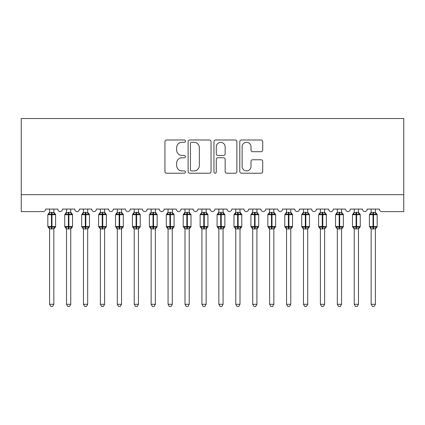 <?xml version="1.0" encoding="UTF-8"?>
<svg xmlns="http://www.w3.org/2000/svg" width="425" height="425" viewBox="0 0 425 425"><rect width="100%" height="100%" fill="white"/><g stroke="black" fill="none" stroke-linecap="round" stroke-linejoin="round"><path stroke-width="0.64" d="M185.422 141.158A1.163 1.163 0 0 0 184.259 139.995L166.605 139.995A1.663 1.663 0 0 0 164.948 141.653L164.948 171.557A1.663 1.663 0 0 0 166.605 173.219L184.259 173.219A1.163 1.163 0 0 0 185.422 172.056A1.163 1.163 0 0 0 184.259 170.893L181.974 170.893A5.318 5.318 0 0 1 176.657 165.575L176.657 163.083A5.318 5.318 0 0 1 181.974 157.771L184.259 157.771A1.163 1.163 0 0 0 185.422 156.607A1.163 1.163 0 0 0 184.259 155.444L181.974 155.444A5.318 5.318 0 0 1 176.657 150.126L176.657 147.634A5.318 5.318 0 0 1 181.974 142.317L184.259 142.317A1.163 1.163 0 0 0 185.422 141.158M261.051 151.704A1.663 1.663 0 0 0 262.714 150.046L262.714 141.653A1.663 1.663 0 0 0 261.051 139.995L241.448 139.995A1.663 1.663 0 0 0 239.785 141.653L239.785 171.557A1.663 1.663 0 0 0 241.448 173.219L261.051 173.219A1.663 1.663 0 0 0 262.714 171.557L262.714 161.426A1.663 1.663 0 0 0 261.051 159.763L252.663 159.763A1.663 1.663 0 0 0 251 161.426L251 166.451A4.447 4.447 0 0 1 246.558 170.893A4.447 4.447 0 0 1 242.112 166.451L242.112 146.763A4.447 4.447 0 0 1 246.558 142.317A4.447 4.447 0 0 1 251 146.763L251 150.046A1.663 1.663 0 0 0 252.663 151.704L261.051 151.704M403.75 194.687L403.75 118.527L21.25 118.527L21.25 211.613L43.084 211.613A2.539 2.539 0 0 0 45.624 209.073L57.805 209.073A2.539 2.539 0 0 0 60.175 211.607A2.539 2.539 0 0 0 62.544 209.073L74.731 209.073A2.539 2.539 0 0 0 77.1 211.607A2.539 2.539 0 0 0 79.47 209.073L91.657 209.073A2.539 2.539 0 0 0 94.026 211.607A2.539 2.539 0 0 0 96.395 209.073L108.582 209.073A2.539 2.539 0 0 0 110.952 211.607A2.539 2.539 0 0 0 113.321 209.073L125.508 209.073A2.539 2.539 0 0 0 127.877 211.607A2.539 2.539 0 0 0 130.247 209.073L142.433 209.073A2.539 2.539 0 0 0 144.803 211.607A2.539 2.539 0 0 0 147.172 209.073L159.354 209.073A2.539 2.539 0 0 0 161.723 211.607A2.539 2.539 0 0 0 164.093 209.073L176.279 209.073A2.539 2.539 0 0 0 178.649 211.607A2.539 2.539 0 0 0 181.018 209.073L193.205 209.073A2.539 2.539 0 0 0 195.574 211.607A2.539 2.539 0 0 0 197.944 209.073L210.131 209.073A2.539 2.539 0 0 0 212.5 211.607A2.539 2.539 0 0 0 214.869 209.073L227.056 209.073A2.539 2.539 0 0 0 229.426 211.607A2.539 2.539 0 0 0 231.795 209.073L243.982 209.073A2.539 2.539 0 0 0 246.351 211.607A2.539 2.539 0 0 0 248.721 209.073L260.908 209.073A2.539 2.539 0 0 0 263.277 211.607A2.539 2.539 0 0 0 265.646 209.073L277.828 209.073A2.539 2.539 0 0 0 280.197 211.607A2.539 2.539 0 0 0 282.567 209.073L294.753 209.073A2.539 2.539 0 0 0 297.123 211.607A2.539 2.539 0 0 0 299.492 209.073L311.679 209.073A2.539 2.539 0 0 0 314.048 211.607A2.539 2.539 0 0 0 316.418 209.073L328.605 209.073A2.539 2.539 0 0 0 330.974 211.607A2.539 2.539 0 0 0 333.343 209.073L345.53 209.073A2.539 2.539 0 0 0 347.9 211.607A2.539 2.539 0 0 0 350.269 209.073L362.456 209.073A2.539 2.539 0 0 0 364.825 211.607A2.539 2.539 0 0 0 367.195 209.073L379.376 209.073A2.539 2.539 0 0 0 381.916 211.613L403.75 211.613L403.75 194.687L21.25 194.687M211.044 141.653A1.663 1.663 0 0 0 209.387 139.995L189.784 139.995A1.663 1.663 0 0 0 188.121 141.653L188.121 171.557A1.663 1.663 0 0 0 189.784 173.219L209.387 173.219A1.663 1.663 0 0 0 211.044 171.557L211.044 141.653M215.613 139.995L235.216 139.995A1.663 1.663 0 0 1 236.879 141.653L236.879 171.557A1.663 1.663 0 0 1 235.216 173.219L226.828 173.219A1.663 1.663 0 0 1 225.165 171.557L225.165 159.428A1.663 1.663 0 0 0 223.508 157.771L217.94 157.771A1.663 1.663 0 0 0 216.277 159.428L216.277 172.056A1.163 1.163 0 0 1 215.119 173.219A1.163 1.163 0 0 1 213.956 172.056L213.956 141.653A1.663 1.663 0 0 1 215.613 139.995M191.611 142.317A1.163 1.163 0 0 0 190.448 143.48L190.448 169.729A1.163 1.163 0 0 0 191.611 170.893L194.018 170.893A5.318 5.318 0 0 0 199.336 165.575L199.336 147.634A5.318 5.318 0 0 0 194.018 142.317L191.611 142.317M225.165 146.848A4.447 4.447 0 0 0 220.724 142.402A4.447 4.447 0 0 0 216.277 146.848L216.277 153.781A1.663 1.663 0 0 0 217.94 155.444L223.508 155.444A1.663 1.663 0 0 0 225.165 153.781L225.165 146.848M49.597 304.273L53.832 304.273L52.562 306.473L50.867 306.473L49.597 304.273L49.597 228.809A1.859 1.774 180 0 0 48.62 227.258L48.987 226.711L51.462 227.306L51.462 226.546L51.967 226.546L51.967 213.94L54.443 214.535L55.053 213.908A0.845 0.845 0 0 1 55.606 214.699L47.823 214.699L47.823 226.546L51.462 226.546L51.462 213.94L48.987 214.535L48.62 213.993A1.859 1.774 0 0 0 49.597 212.426M53.832 304.273L53.832 228.735L51.462 228.985L51.462 227.306L51.967 227.306L51.967 226.546L55.606 226.546A0.845 0.845 0 0 1 55.053 227.343L53.832 229.091M53.832 228.82L53.832 228.809A1.859 1.774 180 0 1 54.809 227.258L54.443 226.711L51.967 227.306L51.967 228.985M51.462 228.985L49.597 228.809M49.597 209.073L49.597 212.516L53.832 212.426A1.859 1.774 0 0 0 54.809 213.993M53.832 209.073L53.832 212.442M48.987 214.535L49.236 213.812M54.443 214.535L53.832 212.516M53.832 228.735L54.443 226.711M49.597 228.735L48.987 226.711M66.523 304.273L70.757 304.273L69.482 306.473L67.793 306.473L66.523 304.273L66.523 228.809A1.859 1.774 180 0 0 65.546 227.258L65.912 226.711L68.388 227.306L68.388 226.546L68.892 226.546L68.892 213.94L71.368 214.535L71.979 213.908A0.845 0.845 0 0 1 72.532 214.699L64.749 214.699L64.749 226.546L68.388 226.546L68.388 213.94L65.912 214.535L65.546 213.993A1.859 1.774 0 0 0 66.523 212.426M70.757 304.273L70.757 228.735L68.388 228.985L68.388 227.306L68.892 227.306L68.892 226.546L72.532 226.546A0.845 0.845 0 0 1 71.979 227.343L70.757 229.091M70.757 228.82L70.757 228.809A1.859 1.774 180 0 1 71.735 227.258L71.368 226.711L68.892 227.306L68.892 228.985M68.388 228.985L66.523 228.809M66.523 209.073L66.523 212.516L70.757 212.426A1.859 1.774 0 0 0 71.735 213.993M70.757 209.073L70.757 212.442M65.912 214.535L66.157 213.812M71.368 214.535L70.757 212.516M70.757 228.735L71.368 226.711M66.523 228.735L65.912 226.711M83.449 304.273L87.677 304.273L86.408 306.473L84.718 306.473L83.449 304.273L83.449 228.809A1.859 1.774 180 0 0 82.471 227.258L82.832 226.711L85.308 227.306L85.308 226.546L85.818 226.546L85.818 213.94L88.294 214.535L88.899 213.908A0.845 0.845 0 0 1 89.457 214.699L81.669 214.699L81.669 226.546L85.308 226.546L85.308 213.94L82.832 214.535L82.471 213.993A1.859 1.774 0 0 0 83.449 212.426M87.677 304.273L87.683 228.735L85.308 228.985L85.308 227.306L85.818 227.306L85.818 226.546L89.457 226.546A0.845 0.845 0 0 1 88.899 227.343L87.677 229.091M87.677 228.82L87.677 228.809A1.859 1.774 180 0 1 88.655 227.258L88.294 226.711L85.818 227.306L85.818 228.985M85.308 228.985L83.449 228.809M83.449 209.073L83.449 212.516L87.677 212.426A1.859 1.774 0 0 0 88.655 213.993M87.677 209.073L87.677 212.442M82.832 214.535L83.082 213.812M88.294 214.535L87.683 212.516M87.683 228.735L88.294 226.711M83.449 228.735L82.832 226.711M100.374 304.273L104.603 304.273L103.333 306.473L101.644 306.473L100.374 304.273L100.374 228.809A1.859 1.774 180 0 0 99.397 227.258L99.758 226.711L102.234 227.306L102.234 226.546L102.744 226.546L102.744 213.94L105.219 214.535L105.825 213.908A0.845 0.845 0 0 1 106.383 214.699L98.595 214.699L98.595 226.546L102.234 226.546L102.234 213.94L99.758 214.535L99.397 213.993A1.859 1.774 0 0 0 100.374 212.426M104.603 304.273L104.608 228.735L102.234 228.985L102.234 227.306L102.744 227.306L102.744 226.546L106.383 226.546A0.845 0.845 0 0 1 105.825 227.343L104.603 229.091M104.603 228.82L104.603 228.809A1.859 1.774 180 0 1 105.581 227.258L105.219 226.711L102.744 227.306L102.744 228.985M102.234 228.985L100.374 228.809M100.374 209.073L100.374 212.516L104.603 212.426A1.859 1.774 0 0 0 105.581 213.993M104.603 209.073L104.603 212.442M99.758 214.535L100.008 213.812M105.219 214.535L104.608 212.516M104.608 228.735L105.219 226.711M100.374 228.735L99.758 226.711M117.3 304.273L121.529 304.273L120.259 306.473L118.57 306.473L117.3 304.273L117.3 228.809A1.859 1.774 180 0 0 116.323 227.258L116.684 226.711L119.159 227.306L119.159 226.546L119.669 226.546L119.669 213.94L122.145 214.535L122.751 213.908A0.845 0.845 0 0 1 123.308 214.699L115.52 214.699L115.52 226.546L119.159 226.546L119.159 213.94L116.684 214.535L116.323 213.993A1.859 1.774 0 0 0 117.3 212.426M121.529 304.273L121.529 228.735L119.159 228.985L119.159 227.306L119.669 227.306L119.669 226.546L123.308 226.546A0.845 0.845 0 0 1 122.751 227.343L121.529 229.091M121.529 228.82L121.529 228.809A1.859 1.774 180 0 1 122.506 227.258L122.145 226.711L119.669 227.306L119.669 228.985M119.159 228.985L117.3 228.809M117.3 209.073L117.295 212.516L121.529 212.426A1.859 1.774 0 0 0 122.506 213.993M121.529 209.073L121.529 212.442M116.684 214.535L116.933 213.812M122.145 214.535L121.529 212.516M121.529 228.735L122.145 226.711M117.295 228.735L116.684 226.711M134.22 304.273L138.454 304.273L137.185 306.473L135.495 306.473L134.22 304.273L134.22 228.809A1.859 1.774 180 0 0 133.243 227.258L133.609 226.711L136.085 227.306L136.085 226.546L136.595 226.546L136.595 213.94L139.071 214.535L139.676 213.908A0.845 0.845 0 0 1 140.229 214.699L132.446 214.699L132.446 226.546L136.085 226.546L136.085 213.94L133.609 214.535L133.243 213.993A1.859 1.774 0 0 0 134.22 212.426M138.454 304.273L138.454 228.735L136.085 228.985L136.085 227.306L136.595 227.306L136.595 226.546L140.229 226.546A0.845 0.845 0 0 1 139.676 227.343L138.454 229.091M138.454 228.82L138.454 228.809A1.859 1.774 180 0 1 139.432 227.258L139.071 226.711L136.595 227.306L136.595 228.985M136.085 228.985L134.22 228.809M134.22 209.073L134.22 212.516L138.454 212.426A1.859 1.774 0 0 0 139.432 213.993M138.454 209.073L138.454 212.442M133.609 214.535L133.859 213.812M139.071 214.535L138.454 212.516M138.454 228.735L139.071 226.711M134.22 228.735L133.609 226.711M151.146 304.273L155.38 304.273L154.11 306.473L152.416 306.473L151.146 304.273L151.146 228.809A1.859 1.774 180 0 0 150.168 227.258L150.535 226.711L153.011 227.306L153.011 226.546L153.515 226.546L153.515 213.94L155.991 214.535L156.602 213.908A0.845 0.845 0 0 1 157.154 214.699L149.372 214.699L149.372 226.546L153.011 226.546L153.011 213.94L150.535 214.535L150.168 213.993A1.859 1.774 0 0 0 151.146 212.426M155.38 304.273L155.38 228.735L153.011 228.985L153.011 227.306L153.515 227.306L153.515 226.546L157.154 226.546A0.845 0.845 0 0 1 156.602 227.343L155.38 229.091M155.38 228.82L155.38 228.809A1.859 1.774 180 0 1 156.357 227.258L155.991 226.711L153.515 227.306L153.515 228.985M153.011 228.985L151.146 228.809M151.146 209.073L151.146 212.516L155.38 212.426A1.859 1.774 0 0 0 156.357 213.993M155.38 209.073L155.38 212.442M150.535 214.535L150.785 213.812M155.991 214.535L155.38 212.516M155.38 228.735L155.991 226.711M151.146 228.735L150.535 226.711M168.072 304.273L172.306 304.273L171.036 306.473L169.341 306.473L168.072 304.273L168.072 228.809A1.859 1.774 180 0 0 167.094 227.258L167.461 226.711L169.936 227.306L169.936 226.546L170.441 226.546L170.441 213.94L172.917 214.535L173.528 213.908A0.845 0.845 0 0 1 174.08 214.699L166.297 214.699L166.297 226.546L169.936 226.546L169.936 213.94L167.461 214.535L167.094 213.993A1.859 1.774 0 0 0 168.072 212.426M172.306 304.273L172.306 228.735L169.936 228.985L169.936 227.306L170.441 227.306L170.441 226.546L174.08 226.546A0.845 0.845 0 0 1 173.528 227.343L172.306 229.091M172.306 228.82L172.306 228.809A1.859 1.774 180 0 1 173.283 227.258L172.917 226.711L170.441 227.306L170.441 228.985M169.936 228.985L168.072 228.809M168.072 209.073L168.072 212.516L172.306 212.426A1.859 1.774 0 0 0 173.283 213.993M172.306 209.073L172.306 212.442M167.461 214.535L167.705 213.812M172.917 214.535L172.306 212.516M172.306 228.735L172.917 226.711M168.072 228.735L167.461 226.711M184.997 304.273L189.226 304.273L187.956 306.473L186.267 306.473L184.997 304.273L184.997 228.809A1.859 1.774 180 0 0 184.02 227.258L184.381 226.711L186.857 227.306L186.857 226.546L187.367 226.546L187.367 213.94L189.842 214.535L190.448 213.908A0.845 0.845 0 0 1 191.006 214.699L183.218 214.699L183.218 226.546L186.857 226.546L186.857 213.94L184.381 214.535L184.02 213.993A1.859 1.774 0 0 0 184.997 212.426M189.226 304.273L189.231 228.735L186.857 228.985L186.857 227.306L187.367 227.306L187.367 226.546L191.006 226.546A0.845 0.845 0 0 1 190.448 227.343L189.226 229.091M189.226 228.82L189.226 228.809A1.859 1.774 180 0 1 190.209 227.258L189.842 226.711L187.367 227.306L187.367 228.985M186.857 228.985L184.997 228.809M184.997 209.073L184.997 212.516L189.226 212.426A1.859 1.774 0 0 0 190.209 213.993M189.226 209.073L189.226 212.442M184.381 214.535L184.631 213.812M189.842 214.535L189.231 212.516M189.231 228.735L189.842 226.711M184.997 228.735L184.381 226.711M201.923 304.273L206.152 304.273L204.882 306.473L203.192 306.473L201.923 304.273L201.923 228.809A1.859 1.774 180 0 0 200.945 227.258L201.307 226.711L203.782 227.306L203.782 226.546L204.292 226.546L204.292 213.94L206.768 214.535L207.373 213.908A0.845 0.845 0 0 1 207.931 214.699L200.143 214.699L200.143 226.546L203.782 226.546L203.782 213.94L201.307 214.535L200.945 213.993A1.859 1.774 0 0 0 201.923 212.426M206.152 304.273L206.157 228.735L203.782 228.985L203.782 227.306L204.292 227.306L204.292 226.546L207.931 226.546A0.845 0.845 0 0 1 207.373 227.343L206.152 229.091M206.152 228.82L206.152 228.809A1.859 1.774 180 0 1 207.129 227.258L206.768 226.711L204.292 227.306L204.292 228.985M203.782 228.985L201.923 228.809M201.923 209.073L201.923 212.516L206.152 212.426A1.859 1.774 0 0 0 207.129 213.993M206.152 209.073L206.152 212.442M201.307 214.535L201.556 213.812M206.768 214.535L206.157 212.516M206.157 228.735L206.768 226.711M201.923 228.735L201.307 226.711M218.848 304.273L223.077 304.273L221.808 306.473L220.118 306.473L218.848 304.273L218.848 228.809A1.859 1.774 180 0 0 217.871 227.258L218.232 226.711L220.708 227.306L220.708 226.546L221.218 226.546L221.218 213.94L223.693 214.535L224.299 213.908A0.845 0.845 0 0 1 224.857 214.699L217.069 214.699L217.069 226.546L220.708 226.546L220.708 213.94L218.232 214.535L217.871 213.993A1.859 1.774 0 0 0 218.848 212.426M223.077 304.273L223.077 228.735L220.708 228.985L220.708 227.306L221.218 227.306L221.218 226.546L224.857 226.546A0.845 0.845 0 0 1 224.299 227.343L223.077 229.091M223.077 228.82L223.077 228.809A1.859 1.774 180 0 1 224.055 227.258L223.693 226.711L221.218 227.306L221.218 228.985M220.708 228.985L218.848 228.809M218.848 209.073L218.843 212.516L223.077 212.426A1.859 1.774 0 0 0 224.055 213.993M223.077 209.073L223.077 212.442M218.232 214.535L218.482 213.812M223.693 214.535L223.077 212.516M223.077 228.735L223.693 226.711M218.843 228.735L218.232 226.711M235.774 304.273L240.003 304.273L238.733 306.473L237.044 306.473L235.774 304.273L235.774 228.809A1.859 1.774 180 0 0 234.791 227.258L235.158 226.711L237.633 227.306L237.633 226.546L238.143 226.546L238.143 213.94L240.619 214.535L241.225 213.908A0.845 0.845 0 0 1 241.782 214.699L233.994 214.699L233.994 226.546L237.633 226.546L237.633 213.94L235.158 214.535L234.791 213.993A1.859 1.774 0 0 0 235.774 212.426M240.003 304.273L240.003 228.735L237.633 228.985L237.633 227.306L238.143 227.306L238.143 226.546L241.782 226.546A0.845 0.845 0 0 1 241.225 227.343L240.003 229.091M240.003 228.82L240.003 228.809A1.859 1.774 180 0 1 240.98 227.258L240.619 226.711L238.143 227.306L238.143 228.985M237.633 228.985L235.774 228.809M235.774 209.073L235.769 212.516L240.003 212.426A1.859 1.774 0 0 0 240.98 213.993M240.003 209.073L240.003 212.442M235.158 214.535L235.407 213.812M240.619 214.535L240.003 212.516M240.003 228.735L240.619 226.711M235.769 228.735L235.158 226.711M252.694 304.273L256.928 304.273L255.659 306.473L253.964 306.473L252.694 304.273L252.694 228.809A1.859 1.774 180 0 0 251.717 227.258L252.083 226.711L254.559 227.306L254.559 226.546L255.064 226.546L255.064 213.94L257.539 214.535L258.15 213.908A0.845 0.845 0 0 1 258.703 214.699L250.92 214.699L250.92 226.546L254.559 226.546L254.559 213.94L252.083 214.535L251.717 213.993A1.859 1.774 0 0 0 252.694 212.426M256.928 304.273L256.928 228.735L254.559 228.985L254.559 227.306L255.064 227.306L255.064 226.546L258.703 226.546A0.845 0.845 0 0 1 258.15 227.343L256.928 229.091M256.928 228.82L256.928 228.809A1.859 1.774 180 0 1 257.906 227.258L257.539 226.711L255.064 227.306L255.064 228.985M254.559 228.985L252.694 228.809M252.694 209.073L252.694 212.516L256.928 212.426A1.859 1.774 0 0 0 257.906 213.993M256.928 209.073L256.928 212.442M252.083 214.535L252.333 213.812M257.539 214.535L256.928 212.516M256.928 228.735L257.539 226.711M252.694 228.735L252.083 226.711M269.62 304.273L273.854 304.273L272.584 306.473L270.89 306.473L269.62 304.273L269.62 228.809A1.859 1.774 180 0 0 268.642 227.258L269.009 226.711L271.485 227.306L271.485 226.546L271.989 226.546L271.989 213.94L274.465 214.535L275.076 213.908A0.845 0.845 0 0 1 275.628 214.699L267.846 214.699L267.846 226.546L271.485 226.546L271.485 213.94L269.009 214.535L268.642 213.993A1.859 1.774 0 0 0 269.62 212.426M273.854 304.273L273.854 228.735L271.485 228.985L271.485 227.306L271.989 227.306L271.989 226.546L275.628 226.546A0.845 0.845 0 0 1 275.076 227.343L273.854 229.091M273.854 228.82L273.854 228.809A1.859 1.774 180 0 1 274.832 227.258L274.465 226.711L271.989 227.306L271.989 228.985M271.485 228.985L269.62 228.809M269.62 209.073L269.62 212.516L273.854 212.426A1.859 1.774 0 0 0 274.832 213.993M273.854 209.073L273.854 212.442M269.009 214.535L269.253 213.812M274.465 214.535L273.854 212.516M273.854 228.735L274.465 226.711M269.62 228.735L269.009 226.711M286.546 304.273L290.78 304.273L289.505 306.473L287.815 306.473L286.546 304.273L286.546 228.809A1.859 1.774 180 0 0 285.568 227.258L285.929 226.711L288.405 227.306L288.405 226.546L288.915 226.546L288.915 213.94L291.391 214.535L291.996 213.908A0.845 0.845 0 0 1 292.554 214.699L284.771 214.699L284.771 226.546L288.405 226.546L288.405 213.94L285.929 214.535L285.568 213.993A1.859 1.774 0 0 0 286.546 212.426M290.78 304.273L290.78 228.735L288.405 228.985L288.405 227.306L288.915 227.306L288.915 226.546L292.554 226.546A0.845 0.845 0 0 1 291.996 227.343L290.78 229.091M290.78 228.82L290.78 228.809A1.859 1.774 180 0 1 291.757 227.258L291.391 226.711L288.915 227.306L288.915 228.985M288.405 228.985L286.546 228.809M286.546 209.073L286.546 212.516L290.78 212.426A1.859 1.774 0 0 0 291.757 213.993M290.78 209.073L290.78 212.442M285.929 214.535L286.179 213.812M291.391 214.535L290.78 212.516M290.78 228.735L291.391 226.711M286.546 228.735L285.929 226.711M303.471 304.273L307.7 304.273L306.43 306.473L304.741 306.473L303.471 304.273L303.471 228.809A1.859 1.774 180 0 0 302.494 227.258L302.855 226.711L305.331 227.306L305.331 226.546L305.841 226.546L305.841 213.94L308.316 214.535L308.922 213.908A0.845 0.845 0 0 1 309.48 214.699L301.692 214.699L301.692 226.546L305.331 226.546L305.331 213.94L302.855 214.535L302.494 213.993A1.859 1.774 0 0 0 303.471 212.426M307.7 304.273L307.705 228.735L305.331 228.985L305.331 227.306L305.841 227.306L305.841 226.546L309.48 226.546A0.845 0.845 0 0 1 308.922 227.343L307.7 229.091M307.7 228.82L307.7 228.809A1.859 1.774 180 0 1 308.678 227.258L308.316 226.711L305.841 227.306L305.841 228.985M305.331 228.985L303.471 228.809M303.471 209.073L303.471 212.516L307.7 212.426A1.859 1.774 0 0 0 308.678 213.993M307.7 209.073L307.7 212.442M302.855 214.535L303.105 213.812M308.316 214.535L307.705 212.516M307.705 228.735L308.316 226.711M303.471 228.735L302.855 226.711M320.397 304.273L324.626 304.273L323.356 306.473L321.667 306.473L320.397 304.273L320.397 228.809A1.859 1.774 180 0 0 319.419 227.258L319.781 226.711L322.256 227.306L322.256 226.546L322.766 226.546L322.766 213.94L325.242 214.535L325.848 213.908A0.845 0.845 0 0 1 326.405 214.699L318.617 214.699L318.617 226.546L322.256 226.546L322.256 213.94L319.781 214.535L319.419 213.993A1.859 1.774 0 0 0 320.397 212.426M324.626 304.273L324.626 228.735L322.256 228.985L322.256 227.306L322.766 227.306L322.766 226.546L326.405 226.546A0.845 0.845 0 0 1 325.848 227.343L324.626 229.091M324.626 228.82L324.626 228.809A1.859 1.774 180 0 1 325.603 227.258L325.242 226.711L322.766 227.306L322.766 228.985M322.256 228.985L320.397 228.809M320.397 209.073L320.392 212.516L324.626 212.426A1.859 1.774 0 0 0 325.603 213.993M324.626 209.073L324.626 212.442M319.781 214.535L320.03 213.812M325.242 214.535L324.626 212.516M324.626 228.735L325.242 226.711M320.392 228.735L319.781 226.711M337.322 304.273L341.551 304.273L340.282 306.473L338.592 306.473L337.322 304.273L337.322 228.809A1.859 1.774 180 0 0 336.345 227.258L336.706 226.711L339.182 227.306L339.182 226.546L339.692 226.546L339.692 213.94L342.168 214.535L342.773 213.908A0.845 0.845 0 0 1 343.331 214.699L335.543 214.699L335.543 226.546L339.182 226.546L339.182 213.94L336.706 214.535L336.345 213.993A1.859 1.774 0 0 0 337.322 212.426M341.551 304.273L341.551 228.735L339.182 228.985L339.182 227.306L339.692 227.306L339.692 226.546L343.331 226.546A0.845 0.845 0 0 1 342.773 227.343L341.551 229.091M341.551 228.82L341.551 228.809A1.859 1.774 180 0 1 342.529 227.258L342.168 226.711L339.692 227.306L339.692 228.985M339.182 228.985L337.322 228.809M337.322 209.073L337.317 212.516L341.551 212.426A1.859 1.774 0 0 0 342.529 213.993M341.551 209.073L341.551 212.442M336.706 214.535L336.956 213.812M342.168 214.535L341.551 212.516M341.551 228.735L342.168 226.711M337.317 228.735L336.706 226.711M354.243 304.273L358.477 304.273L357.207 306.473L355.518 306.473L354.243 304.273L354.243 228.809A1.859 1.774 180 0 0 353.265 227.258L353.632 226.711L356.108 227.306L356.108 226.546L356.612 226.546L356.612 213.94L359.088 214.535L359.699 213.908A0.845 0.845 0 0 1 360.251 214.699L352.468 214.699L352.468 226.546L356.108 226.546L356.108 213.94L353.632 214.535L353.265 213.993A1.859 1.774 0 0 0 354.243 212.426M358.477 304.273L358.477 228.735L356.108 228.985L356.108 227.306L356.612 227.306L356.612 226.546L360.251 226.546A0.845 0.845 0 0 1 359.699 227.343L358.477 229.091M358.477 228.82L358.477 228.809A1.859 1.774 180 0 1 359.454 227.258L359.088 226.711L356.612 227.306L356.612 228.985M356.108 228.985L354.243 228.809M354.243 209.073L354.243 212.516L358.477 212.426A1.859 1.774 0 0 0 359.454 213.993M358.477 209.073L358.477 212.442M353.632 214.535L353.882 213.812M359.088 214.535L358.477 212.516M358.477 228.735L359.088 226.711M354.243 228.735L353.632 226.711M371.168 304.273L375.402 304.273L374.133 306.473L372.438 306.473L371.168 304.273L371.168 228.809A1.859 1.774 180 0 0 370.191 227.258L370.558 226.711L373.033 227.306L373.033 226.546L373.538 226.546L373.538 213.94L376.013 214.535L376.624 213.908A0.845 0.845 0 0 1 377.177 214.699L369.394 214.699L369.394 226.546L373.033 226.546L373.033 213.94L370.558 214.535L370.191 213.993A1.859 1.774 0 0 0 371.168 212.426M375.402 304.273L375.402 228.735L373.033 228.985L373.033 227.306L373.538 227.306L373.538 226.546L377.177 226.546A0.845 0.845 0 0 1 376.624 227.343L375.402 229.091M375.402 228.82L375.402 228.809A1.859 1.774 180 0 1 376.38 227.258L376.013 226.711L373.538 227.306L373.538 228.985M373.033 228.985L371.168 228.809M371.168 209.073L371.168 212.516L375.402 212.426A1.859 1.774 0 0 0 376.38 213.993M375.402 209.073L375.402 212.442M370.558 214.535L370.807 213.812M376.013 214.535L375.402 212.516M375.402 228.735L376.013 226.711M371.168 228.735L370.558 226.711M51.967 212.266L51.967 213.94L51.462 213.94L51.462 212.266M68.892 212.266L68.892 213.94L68.388 213.94L68.388 212.266M85.818 212.266L85.818 213.94L85.308 213.94L85.308 212.266M102.744 212.266L102.744 213.94L102.234 213.94L102.234 212.266M119.669 212.266L119.669 213.94L119.159 213.94L119.159 212.266M136.595 212.266L136.595 213.94L136.085 213.94L136.085 212.266M153.515 212.266L153.515 213.94L153.011 213.94L153.011 212.266M170.441 212.266L170.441 213.94L169.936 213.94L169.936 212.266M187.367 212.266L187.367 213.94L186.857 213.94L186.857 212.266M204.292 212.266L204.292 213.94L203.782 213.94L203.782 212.266M221.218 212.266L221.218 213.94L220.708 213.94L220.708 212.266M238.143 212.266L238.143 213.94L237.633 213.94L237.633 212.266M255.064 212.266L255.064 213.94L254.559 213.94L254.559 212.266M271.989 212.266L271.989 213.94L271.485 213.94L271.485 212.266M288.915 212.266L288.915 213.94L288.405 213.94L288.405 212.266M305.841 212.266L305.841 213.94L305.331 213.94L305.331 212.266M322.766 212.266L322.766 213.94L322.256 213.94L322.256 212.266M339.692 212.266L339.692 213.94L339.182 213.94L339.182 212.266M356.612 212.266L356.612 213.94L356.108 213.94L356.108 212.266M373.538 212.266L373.538 213.94L373.033 213.94L373.033 212.266M55.606 226.546L55.606 214.699M49.597 229.091L47.823 226.546M49.597 212.155L47.823 214.699M55.053 213.908L53.832 212.155M72.532 226.546L72.532 214.699M66.523 229.091L64.749 226.546M66.523 212.155L64.749 214.699M71.979 213.908L70.757 212.155M89.457 226.546L89.457 214.699M83.449 229.091L81.669 226.546M83.449 212.155L81.669 214.699M88.899 213.908L87.677 212.155M106.383 226.546L106.383 214.699M100.374 229.091L98.595 226.546M100.374 212.155L98.595 214.699M105.825 213.908L104.603 212.155M123.308 226.546L123.308 214.699M117.3 229.091L115.52 226.546M117.3 212.155L115.52 214.699M122.751 213.908L121.529 212.155M140.229 226.546L140.229 214.699M134.22 229.091L132.446 226.546M134.22 212.155L132.446 214.699M139.676 213.908L138.454 212.155M157.154 226.546L157.154 214.699M151.146 229.091L149.372 226.546M151.146 212.155L149.372 214.699M156.602 213.908L155.38 212.155M174.08 226.546L174.08 214.699M168.072 229.091L166.297 226.546M168.072 212.155L166.297 214.699M173.528 213.908L172.306 212.155M191.006 226.546L191.006 214.699M184.997 229.091L183.218 226.546M184.997 212.155L183.218 214.699M190.448 213.908L189.226 212.155M207.931 226.546L207.931 214.699M201.923 229.091L200.143 226.546M201.923 212.155L200.143 214.699M207.373 213.908L206.152 212.155M224.857 226.546L224.857 214.699M218.848 229.091L217.069 226.546M218.848 212.155L217.069 214.699M224.299 213.908L223.077 212.155M241.782 226.546L241.782 214.699M235.774 229.091L233.994 226.546M235.774 212.155L233.994 214.699M241.225 213.908L240.003 212.155M258.703 226.546L258.703 214.699M252.694 229.091L250.92 226.546M252.694 212.155L250.92 214.699M258.15 213.908L256.928 212.155M275.628 226.546L275.628 214.699M269.62 229.091L267.846 226.546M269.62 212.155L267.846 214.699M275.076 213.908L273.854 212.155M292.554 226.546L292.554 214.699M286.546 229.091L284.771 226.546M286.546 212.155L284.771 214.699M291.996 213.908L290.78 212.155M309.48 226.546L309.48 214.699M303.471 229.091L301.692 226.546M303.471 212.155L301.692 214.699M308.922 213.908L307.7 212.155M326.405 226.546L326.405 214.699M320.397 229.091L318.617 226.546M320.397 212.155L318.617 214.699M325.848 213.908L324.626 212.155M343.331 226.546L343.331 214.699M337.322 229.091L335.543 226.546M337.322 212.155L335.543 214.699M342.773 213.908L341.551 212.155M360.251 226.546L360.251 214.699M354.243 229.091L352.468 226.546M354.243 212.155L352.468 214.699M359.699 213.908L358.477 212.155M377.177 226.546L377.177 214.699M371.168 229.091L369.394 226.546M371.168 212.155L369.394 214.699M376.624 213.908L375.402 212.155"/></g></svg>
